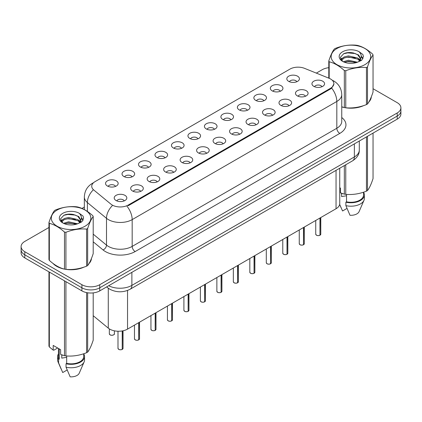 <?xml version="1.0" encoding="UTF-8"?>
<svg xmlns="http://www.w3.org/2000/svg" width="422" height="422" viewBox="0 0 422 422"><rect width="100%" height="100%" fill="white"/><g stroke="black" fill="none" stroke-linecap="round" stroke-linejoin="round"><path stroke-width="0.63" d="M272.185 90.867A6.309 3.645 180 0 1 270.935 89.839A6.309 3.645 180 0 1 273.023 85.313A6.309 3.645 180 0 1 281.11 85.719A6.309 3.645 180 0 1 282.36 89.839A6.309 3.645 180 0 1 272.185 90.867M280.34 91.247A3.787 2.184 0 0 0 279.322 90.181A3.787 2.184 0 0 0 275.592 89.628A3.787 2.184 0 0 0 272.955 91.247M255.706 100.383A6.309 3.645 180 0 1 254.455 99.355A6.309 3.645 180 0 1 256.544 94.823A6.309 3.645 180 0 1 264.631 95.23A6.309 3.645 180 0 1 265.881 99.355A6.309 3.645 180 0 1 255.706 100.383M263.861 100.763A3.787 2.184 0 0 0 262.848 99.697A3.787 2.184 0 0 0 259.113 99.144A3.787 2.184 0 0 0 256.476 100.763M239.227 109.899A6.309 3.645 180 0 1 237.976 108.865A6.309 3.645 180 0 1 240.065 104.34A6.309 3.645 180 0 1 248.152 104.746A6.309 3.645 180 0 1 249.402 108.865A6.309 3.645 180 0 1 239.227 109.899M247.382 110.274A3.787 2.184 0 0 0 246.369 109.208A3.787 2.184 0 0 0 242.639 108.654A3.787 2.184 0 0 0 239.997 110.274M222.747 119.41A6.309 3.645 180 0 1 221.497 118.382A6.309 3.645 180 0 1 223.586 113.85A6.309 3.645 180 0 1 231.673 114.256A6.309 3.645 180 0 1 232.923 118.382A6.309 3.645 180 0 1 222.747 119.41M230.903 119.79A3.787 2.184 0 0 0 229.89 118.724A3.787 2.184 0 0 0 226.16 118.171A3.787 2.184 0 0 0 223.518 119.79M206.268 128.926A6.309 3.645 180 0 1 205.018 127.892A6.309 3.645 180 0 1 207.107 123.366A6.309 3.645 180 0 1 215.194 123.773A6.309 3.645 180 0 1 216.444 127.892A6.309 3.645 180 0 1 206.268 128.926M214.423 129.301A3.787 2.184 0 0 0 213.411 128.235A3.787 2.184 0 0 0 209.681 127.681A3.787 2.184 0 0 0 207.038 129.301M189.789 138.437A6.309 3.645 180 0 1 188.539 137.408A6.309 3.645 180 0 1 190.628 132.883A6.309 3.645 180 0 1 198.715 133.289A6.309 3.645 180 0 1 199.97 137.408A6.309 3.645 180 0 1 189.789 138.437M197.944 138.817A3.787 2.184 0 0 0 196.932 137.751A3.787 2.184 0 0 0 193.202 137.197A3.787 2.184 0 0 0 190.559 138.817M173.315 147.953A6.309 3.645 180 0 1 172.06 146.925A6.309 3.645 180 0 1 174.149 142.393A6.309 3.645 180 0 1 182.235 142.8A6.309 3.645 180 0 1 183.491 146.925A6.309 3.645 180 0 1 173.315 147.953M181.471 148.328A3.787 2.184 0 0 0 180.452 147.267A3.787 2.184 0 0 0 176.723 146.714A3.787 2.184 0 0 0 174.08 148.328M156.836 157.464A6.309 3.645 180 0 1 155.581 156.435A6.309 3.645 180 0 1 157.67 151.909A6.309 3.645 180 0 1 165.756 152.316A6.309 3.645 180 0 1 167.012 156.435A6.309 3.645 180 0 1 156.836 157.464M164.991 157.844A3.787 2.184 0 0 0 163.973 156.778A3.787 2.184 0 0 0 160.244 156.224A3.787 2.184 0 0 0 157.601 157.844M140.357 166.98A6.309 3.645 180 0 1 139.102 165.952A6.309 3.645 180 0 1 141.196 161.42A6.309 3.645 180 0 1 149.277 161.826A6.309 3.645 180 0 1 150.533 165.952A6.309 3.645 180 0 1 140.357 166.98M148.512 167.36A3.787 2.184 0 0 0 147.494 166.294A3.787 2.184 0 0 0 143.765 165.74A3.787 2.184 0 0 0 141.122 167.36M123.878 176.496A6.309 3.645 180 0 1 122.623 175.462A6.309 3.645 180 0 1 124.717 170.936A6.309 3.645 180 0 1 132.798 171.343A6.309 3.645 180 0 1 134.054 175.462A6.309 3.645 180 0 1 123.878 176.496M132.033 176.871A3.787 2.184 0 0 0 131.015 175.805A3.787 2.184 0 0 0 127.286 175.251A3.787 2.184 0 0 0 124.643 176.871M107.399 186.007A6.309 3.645 180 0 1 106.144 184.978A6.309 3.645 180 0 1 108.238 180.452A6.309 3.645 180 0 1 116.319 180.859A6.309 3.645 180 0 1 117.574 184.978A6.309 3.645 180 0 1 107.399 186.007M115.554 186.387A3.787 2.184 0 0 0 114.536 185.321A3.787 2.184 0 0 0 110.807 184.767A3.787 2.184 0 0 0 108.169 186.387M288.664 81.356A6.309 3.645 180 0 1 287.414 80.322A6.309 3.645 180 0 1 289.503 75.796A6.309 3.645 180 0 1 297.589 76.203A6.309 3.645 180 0 1 298.839 80.322A6.309 3.645 180 0 1 288.664 81.356M296.819 81.731A3.787 2.184 0 0 0 295.801 80.671A3.787 2.184 0 0 0 292.071 80.117A3.787 2.184 0 0 0 289.434 81.731M297.32 95.868A6.309 3.645 180 0 1 296.07 94.834A6.309 3.645 180 0 1 298.159 90.308A6.309 3.645 180 0 1 306.245 90.714A6.309 3.645 180 0 1 307.496 94.834A6.309 3.645 180 0 1 297.32 95.868M305.475 96.242A3.787 2.184 0 0 0 304.457 95.182A3.787 2.184 0 0 0 300.728 94.623A3.787 2.184 0 0 0 298.09 96.242M280.841 105.379A6.309 3.645 180 0 1 279.591 104.35A6.309 3.645 180 0 1 281.68 99.824A6.309 3.645 180 0 1 289.766 100.23A6.309 3.645 180 0 1 291.016 104.35A6.309 3.645 180 0 1 280.841 105.379M288.996 105.758A3.787 2.184 0 0 0 287.978 104.693A3.787 2.184 0 0 0 284.249 104.139A3.787 2.184 0 0 0 281.611 105.758M264.362 114.895A6.309 3.645 180 0 1 263.112 113.866A6.309 3.645 180 0 1 265.201 109.335A6.309 3.645 180 0 1 273.287 109.741A6.309 3.645 180 0 1 274.537 113.866A6.309 3.645 180 0 1 264.362 114.895M272.517 115.275A3.787 2.184 0 0 0 271.499 114.209A3.787 2.184 0 0 0 267.77 113.655A3.787 2.184 0 0 0 265.132 115.275M247.883 124.406A6.309 3.645 180 0 1 246.633 123.377A6.309 3.645 180 0 1 248.722 118.851A6.309 3.645 180 0 1 256.808 119.257A6.309 3.645 180 0 1 258.058 123.377A6.309 3.645 180 0 1 247.883 124.406M256.038 124.785A3.787 2.184 0 0 0 255.025 123.72A3.787 2.184 0 0 0 251.29 123.166A3.787 2.184 0 0 0 248.653 124.785M231.404 133.922A6.309 3.645 180 0 1 230.154 132.893A6.309 3.645 180 0 1 232.242 128.362A6.309 3.645 180 0 1 240.329 128.768A6.309 3.645 180 0 1 241.579 132.893A6.309 3.645 180 0 1 231.404 133.922M239.559 134.301A3.787 2.184 0 0 0 238.546 133.236A3.787 2.184 0 0 0 234.817 132.682A3.787 2.184 0 0 0 232.174 134.301M214.925 143.438A6.309 3.645 180 0 1 213.674 142.404A6.309 3.645 180 0 1 215.763 137.878A6.309 3.645 180 0 1 223.85 138.284A6.309 3.645 180 0 1 225.1 142.404A6.309 3.645 180 0 1 214.925 143.438M223.08 143.812A3.787 2.184 0 0 0 222.067 142.747A3.787 2.184 0 0 0 218.338 142.193A3.787 2.184 0 0 0 215.695 143.812M198.445 152.949A6.309 3.645 180 0 1 197.195 151.92A6.309 3.645 180 0 1 199.284 147.394A6.309 3.645 180 0 1 207.371 147.8A6.309 3.645 180 0 1 208.621 151.92A6.309 3.645 180 0 1 198.445 152.949M206.601 153.328A3.787 2.184 0 0 0 205.588 152.263A3.787 2.184 0 0 0 201.858 151.709A3.787 2.184 0 0 0 199.216 153.328M181.966 162.465A6.309 3.645 180 0 1 180.716 161.431A6.309 3.645 180 0 1 182.805 156.905A6.309 3.645 180 0 1 190.892 157.311A6.309 3.645 180 0 1 192.142 161.431A6.309 3.645 180 0 1 181.966 162.465M190.122 162.839A3.787 2.184 0 0 0 189.109 161.779A3.787 2.184 0 0 0 185.379 161.225A3.787 2.184 0 0 0 182.737 162.839M165.493 171.976A6.309 3.645 180 0 1 164.237 170.947A6.309 3.645 180 0 1 166.326 166.421A6.309 3.645 180 0 1 174.413 166.827A6.309 3.645 180 0 1 175.668 170.947A6.309 3.645 180 0 1 165.493 171.976M173.642 172.355A3.787 2.184 0 0 0 172.63 171.29A3.787 2.184 0 0 0 168.9 170.736A3.787 2.184 0 0 0 166.257 172.355M149.013 181.492A6.309 3.645 180 0 1 147.758 180.463A6.309 3.645 180 0 1 149.847 175.932A6.309 3.645 180 0 1 157.933 176.338A6.309 3.645 180 0 1 159.189 180.463A6.309 3.645 180 0 1 149.013 181.492M157.169 181.871A3.787 2.184 0 0 0 156.151 180.806A3.787 2.184 0 0 0 152.421 180.252A3.787 2.184 0 0 0 149.778 181.871M132.534 191.008A6.309 3.645 180 0 1 131.279 189.974A6.309 3.645 180 0 1 133.373 185.448A6.309 3.645 180 0 1 141.454 185.854A6.309 3.645 180 0 1 142.71 189.974A6.309 3.645 180 0 1 132.534 191.008M140.69 191.382A3.787 2.184 0 0 0 139.671 190.317A3.787 2.184 0 0 0 135.942 189.763A3.787 2.184 0 0 0 133.299 191.382M116.055 200.519A6.309 3.645 180 0 1 114.8 199.49A6.309 3.645 180 0 1 116.894 194.959A6.309 3.645 180 0 1 124.975 195.365A6.309 3.645 180 0 1 126.231 199.49A6.309 3.645 180 0 1 116.055 200.519M124.21 200.898A3.787 2.184 0 0 0 123.192 199.833A3.787 2.184 0 0 0 119.463 199.279A3.787 2.184 0 0 0 116.82 200.898M313.799 86.352A6.309 3.645 180 0 1 312.549 85.323A6.309 3.645 180 0 1 314.638 80.792A6.309 3.645 180 0 1 322.724 81.198A6.309 3.645 180 0 1 323.975 85.323A6.309 3.645 180 0 1 313.799 86.352M321.954 86.732A3.787 2.184 0 0 0 320.936 85.666A3.787 2.184 0 0 0 317.207 85.112A3.787 2.184 0 0 0 314.569 86.732M329.028 78.249A11.357 6.557 180 0 1 330.547 78.988A11.357 6.557 180 0 1 333.871 83.625A11.357 6.557 180 0 1 330.547 88.261L128.277 205.034A11.357 6.557 180 0 1 110.944 204.158L93.795 190.021A11.357 6.557 180 0 1 91.738 186.26A11.357 6.557 180 0 1 95.066 181.624L289.988 69.081A11.357 6.557 180 0 1 304.536 68.348L329.028 78.249M339.742 168.23L339.742 203.583A12.618 7.285 180 0 1 336.044 208.732L127.539 329.113A12.618 7.285 180 0 1 108.28 328.137L93.204 315.703M52.956 263.386A20.404 11.779 0 0 0 56.654 266.308A20.404 11.779 0 0 0 64.255 269.083M333.902 83.967L331.676 88.124L330.574 88.921L128.309 205.699M48.957 227.479L24.798 241.426A12.618 7.285 0 0 0 21.1 246.58L21.1 252.762A12.618 7.285 0 0 0 24.798 257.911L81.905 290.885L81.905 287.793A12.618 7.285 0 0 0 99.756 287.793L397.202 116.061A12.618 7.285 0 0 0 400.9 110.912A12.618 7.285 0 0 1 397.202 116.061L99.756 287.793A12.618 7.285 0 0 1 81.905 287.793L24.798 254.819L81.905 287.793L81.905 284.702A12.618 7.285 0 0 0 99.756 284.702L397.202 112.969A12.618 7.285 0 0 0 400.9 107.821A12.618 7.285 0 0 0 397.202 102.667L373.043 88.72M21.1 249.671A12.618 7.285 0 0 0 24.798 254.819A12.618 7.285 0 0 1 21.1 249.671M341.751 106.94A20.404 11.779 0 0 0 344.094 107.515M345.064 107.7A20.404 11.779 0 0 0 363.775 105.563M368.786 102.103A20.404 11.779 0 0 0 371.307 96.87M65.225 269.262A20.404 11.779 0 0 0 83.931 267.131M88.947 263.671A20.404 11.779 0 0 0 91.468 258.433M328.796 67.689A12.618 7.285 0 0 0 322.244 69.693L316.326 73.117M84.342 207.049L81.947 208.431M71.919 214.218L71.576 214.418M60.81 220.632L62.593 219.609M21.1 246.58A12.618 7.285 0 0 0 24.798 251.728L81.905 284.702M91.342 259.356A20.404 11.779 0 0 0 91.273 259.045M371.181 97.788A20.404 11.779 0 0 0 371.112 97.477M81.905 290.885A12.618 7.285 0 0 0 99.756 290.885L397.202 119.152A12.618 7.285 0 0 0 400.9 114.003L400.9 107.821M319.95 235.26C318.452 235.74 317.297 235.729 316.495 235.218L315.735 234.147A2.521 1.456 0 0 0 316.474 235.175A2.521 1.456 0 0 0 319.966 235.223L319.908 235.254A2.442 1.408 180 0 1 316.537 235.212M319.966 235.117L320.124 217.926M319.966 235.223L319.966 218.016M303.471 244.776C301.973 245.256 300.817 245.24 300.016 244.728L299.256 243.663A2.521 1.456 0 0 0 299.995 244.691A2.521 1.456 0 0 0 303.487 244.734L303.429 244.765A2.442 1.408 180 0 1 300.058 244.723M303.487 244.633L303.645 227.437M303.487 244.734L303.487 227.527M286.992 254.287C285.494 254.772 284.338 254.756 283.537 254.244L282.777 253.174A2.521 1.456 0 0 0 283.521 254.202A2.521 1.456 0 0 0 287.007 254.25L286.949 254.281A2.442 1.408 180 0 1 283.579 254.239M287.007 254.144L287.166 236.953M287.007 254.25L287.007 237.043M270.513 263.803C269.014 264.283 267.859 264.267 267.057 263.755L266.298 262.69A2.521 1.456 0 0 0 267.042 263.718A2.521 1.456 0 0 0 270.528 263.761L270.47 263.797A2.442 1.408 180 0 1 267.1 263.755M270.528 263.66L270.687 246.469M270.528 263.761L270.528 246.559M254.033 273.314C252.535 273.799 251.385 273.783 250.578 273.271L249.824 272.201A2.521 1.456 0 0 0 250.562 273.234A2.521 1.456 0 0 0 254.049 273.277L253.991 273.308A2.442 1.408 180 0 1 250.621 273.266M254.049 273.171L254.208 255.98M254.049 273.277L254.049 256.07M336.941 48.504A19.771 11.415 -0 0 0 336.941 64.645A19.771 11.415 -0 0 0 364.898 64.645A19.771 11.415 -0 0 0 364.898 48.504A19.771 11.415 -0 0 0 336.941 48.504M342.031 106.882A20.193 11.658 0 0 1 341.751 106.803L344.326 107.578A22.714 13.114 -0 0 0 345.766 107.8C352.628 108.401 359.523 107.336 366.449 104.603A22.714 13.114 -0 0 0 366.982 104.303A22.714 13.114 -0 0 0 367.499 103.991C369.34 101.691 371.186 97.709 373.043 92.049L373.043 54.987A22.714 13.114 -0 0 0 372.658 54.153C367.599 49.569 362.551 46.657 357.513 45.412A22.714 13.114 -0 0 0 356.078 45.191C349.152 44.6 342.258 45.666 335.395 48.388A22.714 13.114 -0 0 0 334.857 48.688A22.714 13.114 -0 0 0 334.34 48.999C332.483 51.331 330.637 55.314 328.796 60.942A22.714 13.114 -0 0 0 329.181 61.77L329.181 78.313M344.326 107.578L344.326 70.511C339.267 65.927 334.219 63.015 329.181 61.77M344.326 70.511A22.714 13.114 -0 0 0 345.766 70.732L345.766 107.8M366.449 104.603L366.449 67.536C359.581 66.934 352.686 68 345.766 70.732M366.449 67.536A22.714 13.114 -0 0 0 366.982 67.235A22.714 13.114 -0 0 0 367.499 66.929L367.499 103.991M357.466 62.229L348.43 60.23L343.308 61.744M356.205 62.635L348.43 61.322L344.457 62.245M359.934 60.32L357.719 58.03L348.43 55.868L344.12 56.944L341.63 59.064L341.308 60.219M359.581 60.863L357.719 59.122L348.43 56.959L344.12 58.03L341.503 60.436M358.732 61.802L360.209 59.76L360.536 58.32L358.6 54.981L353.325 52.945C349.727 52.212 346.525 52.465 343.724 53.705L340.338 57.397L342.611 61.348M360.029 61.232L360.536 59.185M360.509 58.748L357.719 54.76L353.578 52.993M342.611 51.774A11.753 6.784 -0 0 0 342.611 61.375A11.753 6.784 -0 0 0 357.302 62.271L361.886 60.051L363.426 56.574L362.899 54.501L359.048 51.674A11.753 6.784 -0 0 0 342.611 51.774M359.048 51.674C361.496 54.164 361.886 56.854 360.209 59.755M328.796 78.16L328.796 60.942M373.043 54.987C371.202 57.286 369.356 61.269 367.499 66.929M355.34 62.271L347.686 61.617L344.637 62.171M360.937 60.726L360.399 60.293M360.072 60.056L359.528 59.697M355.34 57.909L347.686 57.255L344.637 57.809M341.688 58.959L340.791 59.513M362.846 58.748L361.237 56.632M355.371 53.557L347.686 52.892L343.587 53.768M363.426 56.68L362.899 54.501M361.285 60.494L360.493 59.819M360.261 59.644L358.378 58.516M342.432 58.046L340.591 59.117M362.978 58.489L361.232 56.084M57.102 210.066A19.771 11.415 -0 0 0 57.102 226.208A19.771 11.415 -0 0 0 85.059 226.208A19.771 11.415 -0 0 0 85.059 210.066A19.771 11.415 -0 0 0 57.102 210.066M55.018 210.256A22.714 13.114 -0 0 0 54.501 210.562C52.644 212.899 50.798 216.876 48.957 222.505A22.714 13.114 -0 0 0 49.342 223.333L49.342 260.4C54.375 264.969 59.423 267.886 64.487 269.141A22.714 13.114 -0 0 0 65.922 269.368C72.79 269.964 79.684 268.898 86.605 266.166A22.714 13.114 -0 0 0 87.143 265.865A22.714 13.114 -0 0 0 87.66 265.559C89.501 263.254 91.347 259.277 93.204 253.617L93.204 216.549A22.714 13.114 -0 0 0 92.819 215.721C87.755 211.137 82.707 208.22 77.674 206.975A22.714 13.114 -0 0 0 76.234 206.754C69.314 206.163 62.419 207.228 55.551 209.956A22.714 13.114 -0 0 0 55.018 210.256M64.487 269.141L64.487 232.079C59.423 227.49 54.375 224.578 49.342 223.333M64.487 232.079A22.714 13.114 -0 0 0 65.922 232.3L65.922 269.368M86.605 266.166L86.605 229.099C79.742 228.497 72.848 229.568 65.922 232.3M86.605 229.099A22.714 13.114 -0 0 0 87.143 228.803A22.714 13.114 -0 0 0 87.66 228.492L87.66 265.559M48.957 222.505L48.957 259.572A22.714 13.114 -0 0 0 49.342 260.4M77.622 223.792L68.591 221.793L63.469 223.307M76.361 224.198L68.591 222.885L64.619 223.808M80.09 221.882L77.88 219.598L68.591 217.43L64.281 218.506L61.791 220.632L61.464 221.787M79.737 222.426L77.88 220.685L68.591 218.522L64.281 219.598L61.659 221.998M78.893 223.37L80.37 221.323L80.697 219.883L78.761 216.544L73.486 214.508C69.888 213.775 66.687 214.028 63.88 215.267L60.499 218.96L62.772 222.916M80.191 222.8L80.697 220.748M80.665 220.316L77.88 216.322L73.734 214.555M62.767 213.342A11.753 6.784 -0 0 0 62.767 222.937A11.753 6.784 -0 0 0 77.463 223.839L82.042 221.613L83.588 218.137L83.06 216.064L79.209 213.237A11.753 6.784 -0 0 0 62.767 213.342M79.209 213.237C81.657 215.726 82.042 218.422 80.37 221.318M93.204 216.549C91.363 218.849 89.517 222.832 87.66 228.492M75.501 223.834L67.842 223.18L64.793 223.734M81.093 222.288L80.56 221.856M80.233 221.624L79.684 221.265M75.501 219.477L67.842 218.818L64.793 219.371M61.849 220.527L60.953 221.081M83.007 220.316L81.393 218.195M75.533 215.12L67.842 214.455L63.743 215.336M83.588 218.248L83.06 216.064M81.446 222.062L80.655 221.386M80.417 221.207L78.534 220.084M83.139 220.057L81.393 217.647M347.47 107.9A20.193 11.658 0 0 0 362.429 105.996M369.245 101.312A20.193 11.658 0 0 0 371.007 97.609M342.078 193.455A9.511 5.491 0 0 0 341.598 194.389M341.598 193.287L341.598 196.568L346.525 195.766M339.742 187.721L340.475 188.143L340.475 192.854L344.326 194.131A22.714 13.114 0 0 0 345.766 194.352C352.628 194.953 359.523 193.888 366.449 191.155A22.714 13.114 0 0 0 367.499 190.549C369.34 188.244 371.186 184.266 373.043 178.606L373.043 133.104M346.525 194.405L346.525 201.821A12.618 7.285 0 0 0 363.542 194.99L363.542 192.195M346.525 201.821L345.876 202.196A13.462 7.77 0 0 0 364.381 194.99A13.462 7.77 0 0 0 363.542 192.29M345.876 202.196L345.876 205.63A13.462 7.77 0 0 0 363.98 200.313A13.462 7.77 0 0 0 364.381 198.424L364.381 194.99M345.876 205.63L349.996 215.278A8.414 4.858 0 0 0 359.085 211.628L363.98 200.313M366.449 191.155L366.449 136.913M367.499 136.301L367.499 190.549M345.766 164.749L345.766 194.352M344.326 194.131L344.326 165.582M346.995 208.421L342.558 210.984L339.663 204.38M53.805 264.014A20.193 11.658 0 0 0 56.801 266.224A20.193 11.658 0 0 0 62.187 268.45M67.631 269.468A20.193 11.658 0 0 0 82.585 267.559M89.406 262.874A20.193 11.658 0 0 0 91.168 259.171M62.24 355.018A9.511 5.491 0 0 0 61.76 355.957M61.76 354.849L61.76 358.13L66.687 357.328M57.656 347.992L53.884 350.17L53.193 350.123L53.193 345.418L60.631 349.706L60.631 354.417L64.487 355.699A22.714 13.114 0 0 0 65.922 355.92C72.79 356.521 79.684 355.456 86.605 352.718A22.714 13.114 0 0 0 87.66 352.112C89.501 349.812 91.347 345.829 93.204 340.169L93.204 292.889M66.687 355.973L66.687 363.384A12.618 7.285 0 0 0 83.698 356.558L83.698 353.763M66.687 363.384L66.038 363.764A13.462 7.77 0 0 0 84.542 356.558A13.462 7.77 0 0 0 83.698 353.852M66.038 363.764L66.038 367.198A13.462 7.77 0 0 0 84.142 361.876A13.462 7.77 0 0 0 84.542 359.992L84.542 356.558M66.038 367.198L70.152 376.841A8.414 4.858 0 0 0 79.241 373.19L84.142 361.876M86.605 352.718L86.605 292.599M87.66 292.784L87.66 352.112M65.922 281.659L65.922 355.92M64.487 355.699L64.487 280.825M49.342 272.084L49.342 346.953L53.193 350.123M49.342 346.953A22.714 13.114 0 0 1 48.957 346.124L48.957 271.863M58.458 348.456L58.458 356.558A12.618 7.285 0 0 0 59.249 359.096L59.249 348.91M58.458 353.852A13.462 7.77 0 0 0 57.619 356.558A13.462 7.77 0 0 0 58.6 359.47L59.249 359.096M57.619 356.558L57.619 359.992A13.462 7.77 0 0 0 58.02 361.876A13.462 7.77 0 0 0 58.6 362.904L58.6 359.47M67.156 369.983L62.72 372.547L58.6 362.904M237.554 282.83C236.056 283.31 234.906 283.299 234.099 282.787L233.345 281.717A2.521 1.456 0 0 0 234.083 282.745A2.521 1.456 0 0 0 237.57 282.793L237.517 282.824A2.442 1.408 180 0 1 234.141 282.782M237.57 282.687L237.728 265.496M237.57 282.793L237.57 265.586M221.075 292.341C219.577 292.826 218.427 292.81 217.62 292.298L216.866 291.227A2.521 1.456 0 0 0 217.604 292.261A2.521 1.456 0 0 0 221.091 292.304L221.038 292.335A2.442 1.408 180 0 1 217.662 292.293M221.091 292.203L221.249 275.007M221.091 292.304L221.091 275.097M204.596 301.857C203.098 302.342 201.948 302.326 201.141 301.814L200.387 300.744A2.521 1.456 0 0 0 201.125 301.772A2.521 1.456 0 0 0 204.612 301.82L204.559 301.851A2.442 1.408 180 0 1 201.183 301.809M204.612 301.714L204.77 284.523M204.612 301.82L204.612 284.613M188.117 311.373C186.619 311.853 185.469 311.837 184.662 311.325L183.908 310.26A2.521 1.456 0 0 0 184.646 311.288A2.521 1.456 0 0 0 188.138 311.331L188.08 311.367A2.442 1.408 180 0 1 184.704 311.325M188.138 311.23L188.291 294.034M188.138 311.331L188.138 294.129M171.638 320.884C170.14 321.369 168.99 321.353 168.183 320.841L167.428 319.771A2.521 1.456 0 0 0 168.167 320.804A2.521 1.456 0 0 0 171.659 320.847L171.601 320.878A2.442 1.408 180 0 1 168.225 320.836M171.659 320.741L171.812 303.55M171.659 320.847L171.659 303.64M155.159 330.4C153.661 330.88 152.511 330.869 151.704 330.352L150.949 329.287A2.521 1.456 0 0 0 151.688 330.315A2.521 1.456 0 0 0 155.18 330.357L155.122 330.394A2.442 1.408 180 0 1 151.746 330.352M155.18 330.257L155.333 313.066M155.18 330.357L155.18 313.156M138.68 339.91C137.182 340.396 136.032 340.38 135.225 339.868L134.47 338.797A2.521 1.456 0 0 0 135.209 339.831A2.521 1.456 0 0 0 138.701 339.874L138.643 339.905A2.442 1.408 180 0 1 135.267 339.863M138.701 339.768L138.854 322.577M138.701 339.874L138.701 322.666M122.206 349.427C120.703 349.907 119.553 349.896 118.751 349.384L117.991 348.314A2.521 1.456 0 0 0 118.73 349.342A2.521 1.456 0 0 0 122.222 349.39L122.164 349.421A2.442 1.408 180 0 1 118.793 349.379M122.222 349.284L122.375 330.911M122.222 349.39L122.222 330.943M128.277 205.034L128.277 205.72M330.547 88.261L330.547 88.942M336.044 170.361L336.044 208.732M108.28 288.226L108.28 328.137M127.539 290.463L127.539 329.113M341.751 117.538A21.031 12.143 180 0 1 339.794 133.41L135.151 251.559A4.204 2.426 60 0 1 132.176 246.406L336.819 128.256A16.827 9.717 0 0 0 341.751 121.388L341.751 94.597A16.827 9.717 180 0 1 336.819 101.465A14.723 8.498 -120 0 0 331.676 88.124M135.151 251.559A21.031 12.143 180 0 1 105.405 251.559A21.031 12.143 180 0 1 103.047 249.935L93.204 241.817M112.231 205.762A14.723 9.848 129.5 0 0 106.497 218.316L106.497 245.108A16.827 9.717 0 0 0 108.38 246.406A16.827 9.717 0 0 0 132.176 246.406L132.176 219.614A16.827 9.717 180 0 1 108.38 219.614A16.827 9.717 180 0 1 106.497 218.316L87.386 202.56A16.827 9.717 180 0 1 84.342 196.99L84.342 209.581M127.033 206.274A14.723 8.498 60 0 1 132.176 219.614L336.819 101.465L336.819 128.256A4.204 2.426 60 0 0 339.794 133.41M93.288 182.953A14.723 8.498 -120 0 0 92.318 183.38C87.285 186.403 84.627 190.939 84.342 196.99M93.062 190.069A14.723 9.848 129.5 0 0 87.386 202.56L87.386 211.427M99.756 284.702L99.756 290.885M397.202 112.969L397.202 119.152M24.798 251.728L24.798 257.911M93.204 234.147L106.497 245.108A4.204 2.812 -50.5 0 1 103.047 249.935M108.691 285.726A16.827 9.717 0 0 0 131.88 285.388L354.369 156.937A16.827 9.717 0 0 0 359.301 150.063C359.423 154.241 357.197 157.812 352.628 160.787L130.134 289.239A8.414 4.858 60 0 0 131.88 285.388L131.88 272.338M354.369 143.881L354.369 156.937A8.414 4.858 60 0 1 352.628 160.787M106.866 286.775A8.414 5.628 129.5 0 0 107.737 287.799L106.65 286.902M320.124 235.133A2.521 1.456 0 0 0 320.783 234.147L320.783 217.541M303.645 244.644A2.521 1.456 0 0 0 304.304 243.663L304.304 227.057M287.166 254.16A2.521 1.456 0 0 0 287.825 253.174L287.825 236.568M270.687 263.671A2.521 1.456 0 0 0 271.346 262.69L271.346 246.084M254.208 273.187A2.521 1.456 0 0 0 254.867 272.201L254.867 255.6M237.728 282.703A2.521 1.456 0 0 0 238.393 281.717L238.393 265.111M221.249 292.214A2.521 1.456 0 0 0 221.914 291.227L221.914 274.627M204.77 301.73A2.521 1.456 0 0 0 205.435 300.744L205.435 284.138M188.291 311.241A2.521 1.456 0 0 0 188.956 310.26L188.956 293.654M171.812 320.757A2.521 1.456 0 0 0 172.477 319.771L172.477 303.17M155.333 330.268A2.521 1.456 0 0 0 155.998 329.287L155.998 312.681M138.854 339.784A2.521 1.456 0 0 0 139.518 338.797L139.518 322.197M122.375 349.3A2.521 1.456 0 0 0 123.039 348.314L123.039 330.785M110.073 334.831A2.521 1.456 0 0 0 112.827 335.147A2.521 1.456 0 0 0 114.383 333.802C115.227 334.44 111.73 335.991 110.095 334.873L109.335 333.802A2.521 1.456 0 0 0 110.073 334.831M113.613 334.852A2.442 1.408 180 0 1 110.137 334.868M333.871 83.625L333.871 84.442M341.751 94.597C341.467 88.546 338.808 84.01 333.77 80.987L332.177 80.175M93.673 182.599L92.318 183.38M130.134 289.239C123.366 292.641 116.593 292.641 109.825 289.239L107.737 287.799M359.301 150.063L359.301 141.038M315.735 234.147L315.735 220.458M320.783 234.147L320.103 235.17M299.256 243.663L299.256 229.969M304.304 243.663L303.624 244.681M282.777 253.174L282.777 239.485M287.825 253.174L287.145 254.197M266.298 262.69L266.298 248.996M271.346 262.69L270.666 263.713M249.824 272.201L249.824 258.512M254.867 272.201L254.192 273.224M371.112 98.104L371.112 97.35M341.008 207.582L339.652 204.443M91.273 259.667L91.273 258.918M61.169 369.144L58.02 361.876M233.345 281.717L233.345 268.028M238.393 281.717L237.713 282.74M216.866 291.227L216.866 277.539M221.914 291.227L221.233 292.251M200.387 300.744L200.387 287.055M205.435 300.744L204.754 301.767M183.908 310.26L183.908 296.566M188.956 310.26L188.275 311.283M167.428 319.771L167.428 306.082M172.477 319.771L171.796 320.794M150.949 329.287L150.949 315.598M155.998 329.287L155.317 330.31M134.47 338.797L134.47 325.109M139.518 338.797L138.838 339.821M117.991 348.314L117.991 331.238M123.039 348.314L122.359 349.337M114.383 333.802L114.383 330.822M109.335 333.802L109.335 328.896"/></g></svg>
